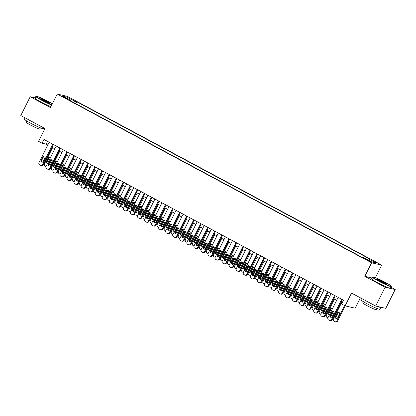<?xml version="1.0" encoding="UTF-8"?>
<svg xmlns="http://www.w3.org/2000/svg" width="416" height="416" viewBox="0 0 416 416"><rect width="100%" height="100%" fill="white"/><g stroke="black" fill="none" stroke-linecap="round" stroke-linejoin="round"><path stroke-width="0.62" d="M63.591 97.256L66.888 98.665L62.052 96.247L63.591 97.256M381.722 265.101L67.392 96.387L57.273 94.073L371.602 262.787L381.722 265.101L375.43 277.67M371.92 277.961L364.816 276.338L385.081 287.212L395.2 289.526L390.9 287.222M395.2 289.526L385.778 308.344L375.658 306.03L351.52 293.072L345.108 305.869L355.228 308.188L360.407 297.846M35.116 97.869L30.222 96.746L20.8 115.565L44.938 128.523L38.532 141.315L42.052 143.208L46.155 144.149L47.819 145.038M385.081 287.212L375.658 306.03M345.108 305.869L341.588 303.976L343.47 300.217L43.94 139.443L42.052 143.208M369.148 260.728L364.406 258.528L367.453 260.338L370.64 261.706L369.148 260.728L368.961 261.097M70.751 100.984L70.824 100.428L68.91 99.991L362.097 257.358L364.01 257.795L371.764 261.955L375.924 262.907L368.17 258.747L370.084 259.184L76.898 101.821L74.979 101.379L73.809 102.622M70.824 100.428L63.071 96.268L67.231 97.219L74.979 101.379M364.816 276.338L371.602 262.787M30.222 96.746L50.487 107.624L57.273 94.073M51.943 147.254L54.865 148.824M58.994 151.034L61.916 152.604M66.04 154.82L68.962 156.39M73.086 158.6L76.008 160.17M80.137 162.386L83.06 163.956M87.183 166.166L90.106 167.736M94.229 169.952L97.152 171.517M101.28 173.732L104.203 175.302M108.326 177.518L111.249 179.083M115.372 181.298L118.295 182.868M122.424 185.084L125.346 186.649M129.47 188.864L132.392 190.434M136.516 192.65L139.438 194.215M143.567 196.43L146.489 198M150.613 200.21L153.535 201.781M157.659 203.996L160.586 205.566M164.71 207.776L167.632 209.347M171.756 211.562L174.678 213.132M178.802 215.342L181.73 216.913M185.853 219.128L188.776 220.698M192.899 222.908L195.822 224.479M199.945 226.694L202.873 228.259M206.996 230.474L209.919 232.045M214.042 234.26L216.965 235.825M221.088 238.04L224.016 239.611M228.14 241.826L231.062 243.391M235.186 245.606L238.108 247.177M242.232 249.392L245.159 250.957M249.283 253.172L252.205 254.743M256.329 256.953L259.251 258.523M263.38 260.738L266.302 262.309M270.426 264.519L273.348 266.089M277.472 268.304L280.394 269.875M284.523 272.085L287.446 273.655M291.569 275.87L294.492 277.441M298.615 279.651L301.538 281.221M305.666 283.436L308.589 285.002M312.712 287.217L315.635 288.787M319.758 291.002L322.681 292.568M326.81 294.783L329.732 296.353M333.856 298.568L336.778 300.134M340.902 302.349L342.082 302.983M47.544 141.378L46.155 144.149M367.37 259.594L368.17 258.747M75.925 103.756L76.898 101.821M67.231 97.219L67.293 98.535M341.687 299.26L331.49 319.628A1.69 1.591 -77.1 0 1 329.326 320.377L328.619 319.998A1.69 1.591 -77.1 0 1 327.964 317.736L338.166 297.367M329.701 320.518L330.387 320.674A1.69 1.591 102.9 0 0 332.171 319.784L342.29 299.582M332.212 316.576A1.352 1.274 102.9 0 1 330.782 317.288A1.352 1.274 102.9 0 1 329.956 315.37L331.765 311.756A1.352 1.274 102.9 0 1 333.195 311.043A1.352 1.274 102.9 0 1 334.022 312.962L332.212 316.576M331.136 317.32A1.352 1.274 102.9 0 1 330.642 315.526L332.446 311.912A1.352 1.274 102.9 0 1 333.523 311.173M344.609 305.604L336.96 320.882A1.69 1.591 -77.1 0 1 334.797 321.63L334.09 321.251A1.69 1.591 -77.1 0 1 333.434 318.989L341.583 302.713M345.223 305.895L337.641 321.038A1.69 1.591 102.9 0 1 335.858 321.927L335.171 321.771M338.993 312.421A1.352 1.274 -77.1 0 0 337.922 313.165L336.112 316.774A1.352 1.274 -77.1 0 0 336.606 318.568M337.683 317.829L339.492 314.215A1.352 1.274 -77.1 0 0 338.666 312.291A1.352 1.274 -77.1 0 0 337.236 313.004L335.426 316.618A1.352 1.274 -77.1 0 0 336.253 318.542A1.352 1.274 -77.1 0 0 337.683 317.829M378.581 280.805A10.306 0.858 26.6 0 0 391.134 286.104A10.306 0.858 26.6 0 0 385.258 282.334A10.306 0.858 26.6 0 0 372.767 276.91A10.306 0.858 26.6 0 0 378.581 280.805M391.134 286.104L391.248 286.442A10.561 0.879 -153.4 0 1 391.248 286.525A10.561 0.879 -153.4 0 1 378.388 281.013A10.561 0.879 -153.4 0 1 372.367 277.066A10.561 0.879 -153.4 0 1 372.429 277.02L372.767 276.91M380.25 281.19A5.153 0.426 -153.4 0 1 377.312 279.302A5.153 0.426 -153.4 0 1 383.588 281.954A5.153 0.426 -153.4 0 1 386.495 283.899A5.153 0.426 -153.4 0 1 380.25 281.19M386.116 283.852A4.898 0.406 26.6 0 0 383.396 282.157A4.898 0.406 26.6 0 0 377.577 279.578M380.754 307.195A10.561 0.879 -153.4 0 1 380.806 307.377L379.865 309.254A10.561 0.879 -153.4 0 1 367.006 303.748A10.561 0.879 -153.4 0 1 360.984 299.801L361.634 298.501M380.806 307.377A10.561 0.879 -153.4 0 1 377.577 306.467M376.948 308.48L376.355 309.665A7.602 0.634 -153.4 0 1 367.094 305.698A7.602 0.634 -153.4 0 1 362.757 302.853L363.35 301.668M391.248 286.525L390.421 288.179A10.561 0.879 -153.4 0 1 377.556 282.672A10.561 0.879 -153.4 0 1 371.535 278.725L372.367 277.066M52.4 103.797A10.306 0.858 26.6 0 0 48.724 101.707A10.306 0.858 26.6 0 0 36.239 96.278A10.306 0.858 26.6 0 0 42.052 100.178A10.306 0.858 26.6 0 0 51.875 104.842M51.75 105.097A10.561 0.879 -153.4 0 1 41.855 100.386A10.561 0.879 -153.4 0 1 35.833 96.439A10.561 0.879 -153.4 0 1 35.901 96.387L36.239 96.278M43.722 100.558A5.153 0.426 -153.4 0 1 40.778 98.675A5.153 0.426 -153.4 0 1 47.055 101.322A5.153 0.426 -153.4 0 1 49.962 103.272A5.153 0.426 -153.4 0 1 43.722 100.558M49.587 103.225A4.898 0.406 26.6 0 0 46.862 101.53A4.898 0.406 26.6 0 0 41.049 98.946M43.716 127.863L43.332 128.627A10.561 0.879 -153.4 0 1 30.472 123.115A10.561 0.879 -153.4 0 1 24.45 119.168L25.1 117.874M40.414 127.847L39.822 129.033A7.602 0.634 -153.4 0 1 30.56 125.065A7.602 0.634 -153.4 0 1 26.229 122.226L26.822 121.04M50.924 106.751A10.561 0.879 -153.4 0 1 41.028 102.04A10.561 0.879 -153.4 0 1 35.006 98.093L35.833 96.439M334.641 295.474L324.438 315.843A1.69 1.591 -77.1 0 1 322.275 316.592L321.573 316.217A1.69 1.591 -77.1 0 1 320.918 313.955L331.115 293.587M322.655 316.737L323.336 316.893A1.69 1.591 102.9 0 0 325.125 316.004L335.244 295.797M325.161 312.796A1.352 1.274 102.9 0 1 323.736 313.508A1.352 1.274 102.9 0 1 322.91 311.584L324.719 307.97A1.352 1.274 102.9 0 1 326.144 307.258A1.352 1.274 102.9 0 1 326.971 309.182L325.161 312.796M324.09 313.534A1.352 1.274 102.9 0 1 323.591 311.74L325.4 308.126A1.352 1.274 102.9 0 1 326.477 307.388M327.595 291.694L317.392 312.062A1.69 1.591 -77.1 0 1 315.229 312.811L314.527 312.432A1.69 1.591 -77.1 0 1 313.867 310.17L324.069 289.801M315.609 312.952L316.29 313.108A1.69 1.591 102.9 0 0 318.079 312.218L328.193 292.016M318.115 309.01A1.352 1.274 102.9 0 1 316.685 309.722A1.352 1.274 102.9 0 1 315.858 307.804L317.668 304.19A1.352 1.274 102.9 0 1 319.098 303.477A1.352 1.274 102.9 0 1 319.925 305.401L318.115 309.01M317.039 309.754A1.352 1.274 102.9 0 1 316.545 307.96L318.354 304.346A1.352 1.274 102.9 0 1 319.431 303.607M320.544 287.908L310.346 308.277A1.69 1.591 -77.1 0 1 308.183 309.031L307.476 308.651A1.69 1.591 -77.1 0 1 306.821 306.389L317.023 286.021M308.558 309.171L309.244 309.327A1.69 1.591 102.9 0 0 311.028 308.438L321.147 288.231M311.069 305.23A1.352 1.274 102.9 0 1 309.639 305.942A1.352 1.274 102.9 0 1 308.812 304.018L310.622 300.404A1.352 1.274 102.9 0 1 312.052 299.692A1.352 1.274 102.9 0 1 312.879 301.616L311.069 305.23M309.993 305.968A1.352 1.274 102.9 0 1 309.499 304.174L311.303 300.56A1.352 1.274 102.9 0 1 312.38 299.822M313.498 284.128L303.295 304.496A1.69 1.591 -77.1 0 1 301.132 305.245L300.43 304.866A1.69 1.591 -77.1 0 1 299.775 302.604L309.972 282.235M301.512 305.386L302.193 305.542A1.69 1.591 102.9 0 0 303.982 304.652L314.101 284.45M304.018 301.444A1.352 1.274 102.9 0 1 302.593 302.156A1.352 1.274 102.9 0 1 301.766 300.238L303.576 296.624A1.352 1.274 102.9 0 1 305.001 295.911A1.352 1.274 102.9 0 1 305.828 297.835L304.018 301.444M302.947 302.188A1.352 1.274 102.9 0 1 302.448 300.394L304.257 296.78A1.352 1.274 102.9 0 1 305.334 296.041M327.886 317.912A1.69 1.591 -77.1 0 1 327.746 317.845L327.044 317.465A1.69 1.591 -77.1 0 1 326.388 315.203L334.537 298.932M332.67 311.594L330.512 315.89M333.611 311.225L330.741 316.961M331.947 308.641A1.352 1.274 -77.1 0 0 330.871 309.379L329.061 312.993A1.352 1.274 -77.1 0 0 329.472 314.73M332.342 308.994A1.352 1.274 -77.1 0 0 330.19 309.223L328.38 312.837A1.352 1.274 -77.1 0 0 329.441 314.787M320.84 314.132A1.69 1.591 -77.1 0 1 320.7 314.064L319.998 313.685A1.69 1.591 -77.1 0 1 319.337 311.423L327.491 295.147M325.619 307.809L323.466 312.109M326.565 307.445L323.695 313.18M324.901 304.855A1.352 1.274 -77.1 0 0 323.825 305.599L322.015 309.208A1.352 1.274 -77.1 0 0 322.421 310.95M325.291 305.214A1.352 1.274 -77.1 0 0 323.138 305.443L321.329 309.052A1.352 1.274 -77.1 0 0 322.395 311.007M313.794 310.346A1.69 1.591 -77.1 0 1 313.654 310.279L312.946 309.904A1.69 1.591 -77.1 0 1 312.291 307.642L320.44 291.366M318.573 304.028L316.42 308.329M319.519 303.659L316.644 309.395M317.85 301.075A1.352 1.274 -77.1 0 0 316.774 301.813L314.969 305.427A1.352 1.274 -77.1 0 0 315.375 307.164M318.245 301.428A1.352 1.274 -77.1 0 0 316.092 301.657L314.283 305.271A1.352 1.274 -77.1 0 0 315.344 307.221M306.743 306.566A1.69 1.591 -77.1 0 1 306.602 306.498L305.9 306.119A1.69 1.591 -77.1 0 1 305.245 303.857L313.394 287.581M311.527 300.243L309.369 304.543M312.468 299.879L309.598 305.614M310.804 297.289A1.352 1.274 -77.1 0 0 309.728 298.033L307.918 301.647A1.352 1.274 -77.1 0 0 308.329 303.384M311.199 297.648A1.352 1.274 -77.1 0 0 309.046 297.877L307.237 301.486A1.352 1.274 -77.1 0 0 308.298 303.441M306.452 280.342L296.249 300.716A1.69 1.591 -77.1 0 1 294.086 301.465L293.379 301.085A1.69 1.591 -77.1 0 1 292.724 298.823L302.926 278.455M294.466 301.605L295.147 301.761A1.69 1.591 102.9 0 0 296.936 300.872L307.05 280.665M296.972 297.664A1.352 1.274 102.9 0 1 295.542 298.376A1.352 1.274 102.9 0 1 294.715 296.452L296.525 292.838A1.352 1.274 102.9 0 1 297.955 292.126A1.352 1.274 102.9 0 1 298.782 294.05L296.972 297.664M295.896 298.402A1.352 1.274 102.9 0 1 295.402 296.608L297.211 292.994A1.352 1.274 102.9 0 1 298.288 292.256M299.697 302.78A1.69 1.591 -77.1 0 1 299.556 302.713L298.849 302.338A1.69 1.591 -77.1 0 1 298.194 300.076L306.348 283.8M304.476 296.462L302.323 300.763M305.422 296.093L302.552 301.829M303.758 293.509A1.352 1.274 -77.1 0 0 302.682 294.247L300.872 297.861A1.352 1.274 -77.1 0 0 301.278 299.598M304.148 293.868A1.352 1.274 -77.1 0 0 301.995 294.091L300.186 297.705A1.352 1.274 -77.1 0 0 301.252 299.655M299.4 276.562L289.203 296.93A1.69 1.591 -77.1 0 1 287.04 297.679L286.333 297.3A1.69 1.591 -77.1 0 1 285.678 295.038L295.88 274.669M287.414 297.82L288.101 297.976A1.69 1.591 102.9 0 0 289.884 297.086L300.004 276.884M289.926 293.883A1.352 1.274 102.9 0 1 288.496 294.59A1.352 1.274 102.9 0 1 287.669 292.672L289.479 289.058A1.352 1.274 102.9 0 1 290.909 288.345A1.352 1.274 102.9 0 1 291.736 290.269L289.926 293.883M288.85 294.622A1.352 1.274 102.9 0 1 288.35 292.828L290.16 289.214A1.352 1.274 102.9 0 1 291.236 288.475M292.651 299A1.69 1.591 -77.1 0 1 292.51 298.932L291.803 298.553A1.69 1.591 -77.1 0 1 291.148 296.291L299.296 280.02M297.43 292.677L295.277 296.977M298.376 292.313L295.5 298.048M296.707 289.728A1.352 1.274 -77.1 0 0 295.63 290.467L293.821 294.081A1.352 1.274 -77.1 0 0 294.232 295.818M297.102 290.082A1.352 1.274 -77.1 0 0 294.949 290.311L293.14 293.92A1.352 1.274 -77.1 0 0 294.2 295.875M292.354 272.776L282.152 293.15A1.69 1.591 -77.1 0 1 279.989 293.899L279.287 293.519A1.69 1.591 -77.1 0 1 278.632 291.257L288.829 270.889M280.368 294.039L281.05 294.195A1.69 1.591 102.9 0 0 282.838 293.306L292.952 273.099M282.875 290.098A1.352 1.274 102.9 0 1 281.45 290.81A1.352 1.274 102.9 0 1 280.623 288.886L282.433 285.272A1.352 1.274 102.9 0 1 283.858 284.56A1.352 1.274 102.9 0 1 284.684 286.484L282.875 290.098M281.798 290.836A1.352 1.274 102.9 0 1 281.304 289.042L283.114 285.433A1.352 1.274 102.9 0 1 284.19 284.69M285.6 295.214A1.69 1.591 -77.1 0 1 285.459 295.147L284.757 294.772A1.69 1.591 -77.1 0 1 284.102 292.51L292.25 276.234M290.384 288.896L288.226 293.197M291.325 288.527L288.454 294.263M289.661 285.943A1.352 1.274 -77.1 0 0 288.584 286.681L286.775 290.295A1.352 1.274 -77.1 0 0 287.18 292.032M290.056 286.302A1.352 1.274 -77.1 0 0 287.903 286.525L286.094 290.139A1.352 1.274 -77.1 0 0 287.154 292.094M285.308 268.996L275.106 289.364A1.69 1.591 -77.1 0 1 272.943 290.113L272.236 289.734A1.69 1.591 -77.1 0 1 271.58 287.472L281.783 267.103M273.317 290.254L274.004 290.41A1.69 1.591 102.9 0 0 275.792 289.52L285.906 269.318M275.829 286.317A1.352 1.274 102.9 0 1 274.399 287.03A1.352 1.274 102.9 0 1 273.572 285.106L275.382 281.492A1.352 1.274 102.9 0 1 276.812 280.779A1.352 1.274 102.9 0 1 277.638 282.703L275.829 286.317M274.752 287.056A1.352 1.274 102.9 0 1 274.258 285.262L276.068 281.648A1.352 1.274 102.9 0 1 277.144 280.909M278.554 291.434A1.69 1.591 -77.1 0 1 278.413 291.366L277.706 290.987A1.69 1.591 -77.1 0 1 277.051 288.725L285.204 272.454M283.332 285.111L281.18 289.411M284.279 284.747L281.408 290.482M282.615 282.162A1.352 1.274 -77.1 0 0 281.538 282.901L279.729 286.515A1.352 1.274 -77.1 0 0 280.134 288.252M283.005 282.516A1.352 1.274 -77.1 0 0 280.852 282.745L279.042 286.359A1.352 1.274 -77.1 0 0 280.108 288.309M278.257 265.216L268.06 285.584A1.69 1.591 -77.1 0 1 265.897 286.333L265.19 285.953A1.69 1.591 -77.1 0 1 264.534 283.691L274.737 263.323M266.271 286.473L266.958 286.629A1.69 1.591 102.9 0 0 268.741 285.74L278.86 265.538M268.783 282.532A1.352 1.274 102.9 0 1 267.353 283.244A1.352 1.274 102.9 0 1 266.526 281.32L268.336 277.706A1.352 1.274 102.9 0 1 269.766 276.999A1.352 1.274 102.9 0 1 270.592 278.918L268.783 282.532M267.706 283.27A1.352 1.274 102.9 0 1 267.207 281.476L269.017 277.867A1.352 1.274 102.9 0 1 270.093 277.124M271.211 261.43L261.009 281.798A1.69 1.591 -77.1 0 1 258.846 282.547L258.144 282.168A1.69 1.591 -77.1 0 1 257.488 279.906L267.686 259.537M259.225 282.688L259.906 282.849A1.69 1.591 102.9 0 0 261.695 281.954L271.809 261.752M261.732 278.751A1.352 1.274 102.9 0 1 260.302 279.464A1.352 1.274 102.9 0 1 259.48 277.54L261.29 273.926A1.352 1.274 102.9 0 1 262.714 273.213A1.352 1.274 102.9 0 1 263.541 275.137L261.732 278.751M260.655 279.49A1.352 1.274 102.9 0 1 260.161 277.696L261.971 274.082A1.352 1.274 102.9 0 1 263.047 273.343M264.165 257.65L253.963 278.018A1.69 1.591 -77.1 0 1 251.8 278.767L251.092 278.387A1.69 1.591 -77.1 0 1 250.437 276.125L260.64 255.757M252.174 278.907L252.86 279.063A1.69 1.591 102.9 0 0 254.649 278.174L264.763 257.972M254.686 274.966A1.352 1.274 102.9 0 1 253.256 275.678A1.352 1.274 102.9 0 1 252.429 273.754L254.238 270.145A1.352 1.274 102.9 0 1 255.668 269.433A1.352 1.274 102.9 0 1 256.495 271.352L254.686 274.966M253.609 275.704A1.352 1.274 102.9 0 1 253.115 273.91L254.925 270.301A1.352 1.274 102.9 0 1 256.001 269.558M257.114 253.864L246.917 274.232A1.69 1.591 -77.1 0 1 244.754 274.981L244.046 274.607A1.69 1.591 -77.1 0 1 243.391 272.345L253.594 251.971M245.128 275.127L245.814 275.283A1.69 1.591 102.9 0 0 247.598 274.388L257.717 254.186M247.64 271.185A1.352 1.274 102.9 0 1 246.21 271.898A1.352 1.274 102.9 0 1 245.383 269.974L247.192 266.36A1.352 1.274 102.9 0 1 248.622 265.647A1.352 1.274 102.9 0 1 249.449 267.571L247.64 271.185M246.563 271.924A1.352 1.274 102.9 0 1 246.064 270.13L247.874 266.516A1.352 1.274 102.9 0 1 248.95 265.777M250.068 250.084L239.866 270.452A1.69 1.591 -77.1 0 1 237.702 271.201L237 270.821A1.69 1.591 -77.1 0 1 236.345 268.559L246.542 248.191M238.082 271.341L238.763 271.497A1.69 1.591 102.9 0 0 240.552 270.608L250.666 250.406M240.588 267.4A1.352 1.274 102.9 0 1 239.158 268.112A1.352 1.274 102.9 0 1 238.337 266.188L240.146 262.579A1.352 1.274 102.9 0 1 241.571 261.867A1.352 1.274 102.9 0 1 242.398 263.786L240.588 267.4M239.512 268.138A1.352 1.274 102.9 0 1 239.018 266.349L240.828 262.735A1.352 1.274 102.9 0 1 241.904 261.992M243.022 246.298L232.82 266.666A1.69 1.591 -77.1 0 1 230.656 267.415L229.949 267.041A1.69 1.591 -77.1 0 1 229.294 264.779L239.496 244.405M231.031 267.561L231.717 267.717A1.69 1.591 102.9 0 0 233.501 266.822L243.62 246.62M233.542 263.619A1.352 1.274 102.9 0 1 232.112 264.332A1.352 1.274 102.9 0 1 231.286 262.408L233.095 258.794A1.352 1.274 102.9 0 1 234.525 258.081A1.352 1.274 102.9 0 1 235.352 260.005L233.542 263.619M232.466 264.358A1.352 1.274 102.9 0 1 231.972 262.564L233.782 258.95A1.352 1.274 102.9 0 1 234.858 258.211M235.971 242.518L225.774 262.886A1.69 1.591 -77.1 0 1 223.61 263.635L222.903 263.255A1.69 1.591 -77.1 0 1 222.248 260.993L232.45 240.625M223.985 263.775L224.671 263.931A1.69 1.591 102.9 0 0 226.455 263.042L236.574 242.84M226.496 259.834A1.352 1.274 102.9 0 1 225.066 260.546A1.352 1.274 102.9 0 1 224.24 258.627L226.049 255.013A1.352 1.274 102.9 0 1 227.479 254.301A1.352 1.274 102.9 0 1 228.306 256.22L226.496 259.834M225.42 260.577A1.352 1.274 102.9 0 1 224.921 258.783L226.73 255.169A1.352 1.274 102.9 0 1 227.807 254.431M228.925 238.732L218.722 259.1A1.69 1.591 -77.1 0 1 216.559 259.849L215.857 259.475A1.69 1.591 -77.1 0 1 215.202 257.213L225.399 236.844M216.939 259.995L217.62 260.151A1.69 1.591 102.9 0 0 219.409 259.262L229.523 239.054M219.445 256.053A1.352 1.274 102.9 0 1 218.015 256.766A1.352 1.274 102.9 0 1 217.194 254.842L218.998 251.228A1.352 1.274 102.9 0 1 220.428 250.515A1.352 1.274 102.9 0 1 221.255 252.439L219.445 256.053M218.369 256.792A1.352 1.274 102.9 0 1 217.875 254.998L219.684 251.384A1.352 1.274 102.9 0 1 220.761 250.645M221.879 234.952L211.676 255.32A1.69 1.591 -77.1 0 1 209.513 256.069L208.806 255.689A1.69 1.591 -77.1 0 1 208.151 253.427L218.353 233.059M209.888 256.209L210.574 256.365A1.69 1.591 102.9 0 0 212.358 255.476L222.477 235.274M212.399 252.268A1.352 1.274 102.9 0 1 210.969 252.98A1.352 1.274 102.9 0 1 210.142 251.061L211.952 247.447A1.352 1.274 102.9 0 1 213.382 246.735A1.352 1.274 102.9 0 1 214.209 248.659L212.399 252.268M211.323 253.011A1.352 1.274 102.9 0 1 210.829 251.217L212.638 247.603A1.352 1.274 102.9 0 1 213.71 246.865M214.828 231.166L204.63 251.54A1.69 1.591 -77.1 0 1 202.467 252.288L201.76 251.909A1.69 1.591 -77.1 0 1 201.105 249.647L211.302 229.278M202.842 252.429L203.528 252.585A1.69 1.591 102.9 0 0 205.312 251.696L215.431 231.488M205.353 248.487A1.352 1.274 102.9 0 1 203.923 249.2A1.352 1.274 102.9 0 1 203.096 247.276L204.906 243.662A1.352 1.274 102.9 0 1 206.336 242.949A1.352 1.274 102.9 0 1 207.163 244.873L205.353 248.487M204.277 249.226A1.352 1.274 102.9 0 1 203.778 247.432L205.587 243.818A1.352 1.274 102.9 0 1 206.664 243.079M207.782 227.386L197.579 247.754A1.69 1.591 -77.1 0 1 195.416 248.503L194.714 248.123A1.69 1.591 -77.1 0 1 194.059 245.861L204.256 225.493M195.796 248.643L196.477 248.799A1.69 1.591 102.9 0 0 198.266 247.91L208.38 227.708M198.302 244.702A1.352 1.274 102.9 0 1 196.872 245.414A1.352 1.274 102.9 0 1 196.05 243.495L197.855 239.881A1.352 1.274 102.9 0 1 199.285 239.169A1.352 1.274 102.9 0 1 200.112 241.093L198.302 244.702M197.226 245.445A1.352 1.274 102.9 0 1 196.732 243.651L198.541 240.037A1.352 1.274 102.9 0 1 199.618 239.299M200.73 223.6L190.533 243.974A1.69 1.591 -77.1 0 1 188.37 244.722L187.663 244.343A1.69 1.591 -77.1 0 1 187.008 242.081L197.21 221.712M188.744 244.863L189.431 245.019A1.69 1.591 102.9 0 0 191.214 244.13L201.334 223.922M191.256 240.921A1.352 1.274 102.9 0 1 189.826 241.634A1.352 1.274 102.9 0 1 188.999 239.71L190.809 236.096A1.352 1.274 102.9 0 1 192.239 235.383A1.352 1.274 102.9 0 1 193.066 237.307L191.256 240.921M190.18 241.66A1.352 1.274 102.9 0 1 189.686 239.866L191.495 236.252A1.352 1.274 102.9 0 1 192.566 235.513M271.508 287.648A1.69 1.591 -77.1 0 1 271.367 287.581L270.66 287.206A1.69 1.591 -77.1 0 1 270.005 284.944L278.153 268.668M276.286 281.33L274.134 285.631M277.233 280.966L274.357 286.697M275.564 278.377A1.352 1.274 -77.1 0 0 274.487 279.115L272.678 282.729A1.352 1.274 -77.1 0 0 273.088 284.466M275.959 278.736A1.352 1.274 -77.1 0 0 273.806 278.959L271.996 282.573A1.352 1.274 -77.1 0 0 273.057 284.528M264.456 283.868A1.69 1.591 -77.1 0 1 264.316 283.8L263.614 283.421A1.69 1.591 -77.1 0 1 262.959 281.159L271.107 264.888M269.235 277.545L267.082 281.845M270.182 277.181L267.311 282.916M268.518 274.596A1.352 1.274 -77.1 0 0 267.441 275.335L265.632 278.949A1.352 1.274 -77.1 0 0 266.037 280.686M268.913 274.95A1.352 1.274 -77.1 0 0 266.76 275.179L264.95 278.793A1.352 1.274 -77.1 0 0 266.011 280.743M257.41 280.082A1.69 1.591 -77.1 0 1 257.27 280.02L256.563 279.64A1.69 1.591 -77.1 0 1 255.908 277.378L264.061 261.102M262.189 273.764L260.036 278.065M263.136 273.4L260.265 279.131M261.472 270.811A1.352 1.274 -77.1 0 0 260.395 271.549L258.586 275.163A1.352 1.274 -77.1 0 0 258.991 276.9M261.862 271.17A1.352 1.274 -77.1 0 0 259.709 271.393L257.899 275.007A1.352 1.274 -77.1 0 0 258.965 276.962M250.364 276.302A1.69 1.591 -77.1 0 1 250.224 276.234L249.517 275.855A1.69 1.591 -77.1 0 1 248.862 273.593L257.01 257.322M255.143 269.979L252.99 274.279M256.09 269.615L253.214 275.35M254.42 267.03A1.352 1.274 -77.1 0 0 253.344 267.769L251.534 271.383A1.352 1.274 -77.1 0 0 251.945 273.12M254.816 267.384A1.352 1.274 -77.1 0 0 252.663 267.613L250.853 271.227A1.352 1.274 -77.1 0 0 251.914 273.177M243.313 272.516A1.69 1.591 -77.1 0 1 243.173 272.454L242.471 272.074A1.69 1.591 -77.1 0 1 241.816 269.812L249.964 253.536M248.092 266.198L245.939 270.499M249.038 265.834L246.168 271.565M247.374 263.245A1.352 1.274 -77.1 0 0 246.298 263.988L244.488 267.597A1.352 1.274 -77.1 0 0 244.894 269.339M247.77 263.604A1.352 1.274 -77.1 0 0 245.617 263.827L243.807 267.441A1.352 1.274 -77.1 0 0 244.868 269.396M236.267 268.736A1.69 1.591 -77.1 0 1 236.127 268.668L235.42 268.289A1.69 1.591 -77.1 0 1 234.764 266.027L242.913 249.756M241.046 262.418L238.893 266.713M241.992 262.049L239.122 267.784M240.328 259.464A1.352 1.274 -77.1 0 0 239.252 260.203L237.442 263.817A1.352 1.274 -77.1 0 0 237.848 265.554M240.718 259.818A1.352 1.274 -77.1 0 0 238.566 260.047L236.756 263.661A1.352 1.274 -77.1 0 0 237.817 265.611M229.221 264.95A1.69 1.591 -77.1 0 1 229.081 264.888L228.374 264.508A1.69 1.591 -77.1 0 1 227.718 262.246L235.867 245.97M234 258.632L231.847 262.933M234.946 258.268L232.071 263.999M233.277 255.679A1.352 1.274 -77.1 0 0 232.201 256.422L230.391 260.031A1.352 1.274 -77.1 0 0 230.802 261.773M233.672 256.038A1.352 1.274 -77.1 0 0 231.52 256.261L229.71 259.875A1.352 1.274 -77.1 0 0 230.771 261.83M222.17 261.17A1.69 1.591 -77.1 0 1 222.03 261.102L221.328 260.723A1.69 1.591 -77.1 0 1 220.672 258.461L228.821 242.19M226.949 254.852L224.796 259.147M227.895 254.483L225.025 260.218M226.231 251.898A1.352 1.274 -77.1 0 0 225.155 252.637L223.345 256.251A1.352 1.274 -77.1 0 0 223.751 257.988M226.626 252.252A1.352 1.274 -77.1 0 0 224.468 252.481L222.664 256.095A1.352 1.274 -77.1 0 0 223.725 258.045M215.124 257.39A1.69 1.591 -77.1 0 1 214.984 257.322L214.276 256.942A1.69 1.591 -77.1 0 1 213.621 254.68L221.77 238.404M219.903 251.066L217.75 255.367M220.849 250.702L217.979 256.438M219.185 248.113A1.352 1.274 -77.1 0 0 218.109 248.856L216.299 252.465A1.352 1.274 -77.1 0 0 216.705 254.207M219.575 248.472A1.352 1.274 -77.1 0 0 217.422 248.7L215.613 252.309A1.352 1.274 -77.1 0 0 216.674 254.264M208.078 253.604A1.69 1.591 -77.1 0 1 207.938 253.536L207.23 253.162A1.69 1.591 -77.1 0 1 206.575 250.9L214.724 234.624M212.857 247.286L210.704 251.586M213.803 246.917L210.928 252.652M212.134 244.332A1.352 1.274 -77.1 0 0 211.058 245.071L209.248 248.685A1.352 1.274 -77.1 0 0 209.659 250.422M212.529 244.686A1.352 1.274 -77.1 0 0 210.376 244.915L208.567 248.529A1.352 1.274 -77.1 0 0 209.628 250.479M201.027 249.824A1.69 1.591 -77.1 0 1 200.886 249.756L200.184 249.376A1.69 1.591 -77.1 0 1 199.529 247.114L207.678 230.844M205.806 243.5L203.653 247.801M206.752 243.136L203.882 248.872M205.088 240.547A1.352 1.274 -77.1 0 0 204.012 241.29L202.202 244.904A1.352 1.274 -77.1 0 0 202.608 246.641M205.483 240.906A1.352 1.274 -77.1 0 0 203.325 241.134L201.521 244.743A1.352 1.274 -77.1 0 0 202.582 246.698M193.981 246.038A1.69 1.591 -77.1 0 1 193.84 245.97L193.133 245.596A1.69 1.591 -77.1 0 1 192.478 243.334L200.626 227.058M198.76 239.72L196.607 244.02M199.706 239.351L196.836 245.086M198.037 236.766A1.352 1.274 -77.1 0 0 196.966 237.505L195.156 241.119A1.352 1.274 -77.1 0 0 195.562 242.856M198.432 237.125A1.352 1.274 -77.1 0 0 196.279 237.349L194.47 240.963A1.352 1.274 -77.1 0 0 195.53 242.913M193.684 219.82L183.487 240.188A1.69 1.591 -77.1 0 1 181.324 240.937L180.617 240.557A1.69 1.591 -77.1 0 1 179.962 238.295L190.159 217.927M181.698 241.077L182.385 241.233A1.69 1.591 102.9 0 0 184.168 240.344L194.288 220.142M184.21 237.141A1.352 1.274 102.9 0 1 182.78 237.848A1.352 1.274 102.9 0 1 181.953 235.929L183.763 232.315A1.352 1.274 102.9 0 1 185.193 231.603A1.352 1.274 102.9 0 1 186.014 233.527L184.21 237.141M183.134 237.879A1.352 1.274 102.9 0 1 182.634 236.085L184.444 232.471A1.352 1.274 102.9 0 1 185.52 231.733M186.638 216.034L176.436 236.408A1.69 1.591 -77.1 0 1 174.273 237.156L173.571 236.777A1.69 1.591 -77.1 0 1 172.916 234.515L183.113 214.146M174.652 237.297L175.334 237.453A1.69 1.591 102.9 0 0 177.122 236.564L187.236 216.356M177.159 233.355A1.352 1.274 102.9 0 1 175.729 234.068A1.352 1.274 102.9 0 1 174.902 232.144L176.712 228.53A1.352 1.274 102.9 0 1 178.142 227.817A1.352 1.274 102.9 0 1 178.968 229.741L177.159 233.355M176.082 234.094A1.352 1.274 102.9 0 1 175.588 232.3L177.398 228.691A1.352 1.274 102.9 0 1 178.474 227.947M179.587 212.254L169.39 232.622A1.69 1.591 -77.1 0 1 167.227 233.371L166.52 232.991A1.69 1.591 -77.1 0 1 165.864 230.729L176.067 210.361M167.601 233.511L168.288 233.667A1.69 1.591 102.9 0 0 170.071 232.778L180.19 212.576M170.113 229.575A1.352 1.274 102.9 0 1 168.683 230.287A1.352 1.274 102.9 0 1 167.856 228.363L169.666 224.749A1.352 1.274 102.9 0 1 171.096 224.037A1.352 1.274 102.9 0 1 171.922 225.961L170.113 229.575M169.036 230.313A1.352 1.274 102.9 0 1 168.542 228.519L170.352 224.905A1.352 1.274 102.9 0 1 171.423 224.167M172.541 208.473L162.344 228.842A1.69 1.591 -77.1 0 1 160.176 229.59L159.474 229.211A1.69 1.591 -77.1 0 1 158.818 226.949L169.016 206.58M160.555 229.731L161.236 229.887A1.69 1.591 102.9 0 0 163.025 228.998L173.144 208.796M163.062 225.789A1.352 1.274 102.9 0 1 161.637 226.502A1.352 1.274 102.9 0 1 160.81 224.578L162.62 220.969A1.352 1.274 102.9 0 1 164.05 220.256A1.352 1.274 102.9 0 1 164.871 222.175L163.062 225.789M161.99 226.528A1.352 1.274 102.9 0 1 161.491 224.734L163.301 221.125A1.352 1.274 102.9 0 1 164.377 220.381M186.935 242.258A1.69 1.591 -77.1 0 1 186.794 242.19L186.087 241.81A1.69 1.591 -77.1 0 1 185.432 239.548L193.58 223.278M191.714 235.934L189.561 240.235M192.655 235.57L189.784 241.306M190.991 232.986A1.352 1.274 -77.1 0 0 189.914 233.724L188.105 237.338A1.352 1.274 -77.1 0 0 188.516 239.075M191.386 233.34A1.352 1.274 -77.1 0 0 189.233 233.568L187.424 237.182A1.352 1.274 -77.1 0 0 188.484 239.132M179.884 238.472A1.69 1.591 -77.1 0 1 179.743 238.404L179.041 238.03A1.69 1.591 -77.1 0 1 178.386 235.768L186.534 219.492M184.662 232.154L182.51 236.454M185.609 231.785L182.738 237.52M183.945 229.2A1.352 1.274 -77.1 0 0 182.868 229.939L181.059 233.553A1.352 1.274 -77.1 0 0 181.464 235.29M184.34 229.559A1.352 1.274 -77.1 0 0 182.182 229.783L180.372 233.397A1.352 1.274 -77.1 0 0 181.438 235.352M172.838 234.692A1.69 1.591 -77.1 0 1 172.697 234.624L171.99 234.244A1.69 1.591 -77.1 0 1 171.335 231.982L179.483 215.712M177.616 228.368L175.464 232.669M178.563 228.004L175.692 233.74M176.894 225.42A1.352 1.274 -77.1 0 0 175.822 226.158L174.013 229.772A1.352 1.274 -77.1 0 0 174.418 231.509M177.289 225.774A1.352 1.274 -77.1 0 0 175.136 226.002L173.326 229.616A1.352 1.274 -77.1 0 0 174.387 231.566M165.786 230.906A1.69 1.591 -77.1 0 1 165.646 230.844L164.944 230.464A1.69 1.591 -77.1 0 1 164.289 228.202L172.437 211.926M170.57 224.588L168.418 228.888M171.512 224.224L168.641 229.954M169.848 221.634A1.352 1.274 -77.1 0 0 168.771 222.373L166.962 225.987A1.352 1.274 -77.1 0 0 167.372 227.724M170.243 221.993A1.352 1.274 -77.1 0 0 168.09 222.217L166.28 225.831A1.352 1.274 -77.1 0 0 167.341 227.786M165.495 204.688L155.293 225.056A1.69 1.591 -77.1 0 1 153.13 225.805L152.428 225.43A1.69 1.591 -77.1 0 1 151.772 223.168L161.97 202.795M153.509 225.945L154.19 226.106A1.69 1.591 102.9 0 0 155.979 225.212L166.093 205.01M156.016 222.009A1.352 1.274 102.9 0 1 154.586 222.721A1.352 1.274 102.9 0 1 153.759 220.797L155.568 217.183A1.352 1.274 102.9 0 1 156.998 216.471A1.352 1.274 102.9 0 1 157.825 218.395L156.016 222.009M154.939 222.747A1.352 1.274 102.9 0 1 154.445 220.953L156.255 217.339A1.352 1.274 102.9 0 1 157.331 216.601M158.74 227.126A1.69 1.591 -77.1 0 1 158.6 227.058L157.898 226.678A1.69 1.591 -77.1 0 1 157.243 224.416L165.391 208.146M163.519 220.802L161.366 225.103M164.466 220.438L161.595 226.174M162.802 217.854A1.352 1.274 -77.1 0 0 161.725 218.592L159.916 222.206A1.352 1.274 -77.1 0 0 160.321 223.943M163.197 218.208A1.352 1.274 -77.1 0 0 161.039 218.436L159.229 222.05A1.352 1.274 -77.1 0 0 160.295 224M158.444 200.907L148.247 221.276A1.69 1.591 -77.1 0 1 146.084 222.024L145.376 221.645A1.69 1.591 -77.1 0 1 144.721 219.383L154.924 199.014M146.458 222.165L147.144 222.321A1.69 1.591 102.9 0 0 148.928 221.432L159.047 201.23M148.97 218.223A1.352 1.274 102.9 0 1 147.54 218.936A1.352 1.274 102.9 0 1 146.713 217.012L148.522 213.403A1.352 1.274 102.9 0 1 149.952 212.69A1.352 1.274 102.9 0 1 150.779 214.609L148.97 218.223M147.893 218.962A1.352 1.274 102.9 0 1 147.399 217.173L149.209 213.559A1.352 1.274 102.9 0 1 150.28 212.815M151.694 223.34A1.69 1.591 -77.1 0 1 151.554 223.278L150.847 222.898A1.69 1.591 -77.1 0 1 150.192 220.636L158.34 204.36M156.473 217.022L154.32 221.322M157.42 216.658L154.549 222.388M155.75 214.068A1.352 1.274 -77.1 0 0 154.679 214.807L152.87 218.421A1.352 1.274 -77.1 0 0 153.275 220.163M156.146 214.427A1.352 1.274 -77.1 0 0 153.993 214.651L152.183 218.265A1.352 1.274 -77.1 0 0 153.244 220.22M151.398 197.122L141.196 217.49A1.69 1.591 -77.1 0 1 139.032 218.239L138.33 217.864A1.69 1.591 -77.1 0 1 137.675 215.602L147.872 195.229M139.412 218.384L140.093 218.54A1.69 1.591 102.9 0 0 141.882 217.646L152.001 197.444M141.918 214.443A1.352 1.274 102.9 0 1 140.494 215.155A1.352 1.274 102.9 0 1 139.667 213.231L141.476 209.617A1.352 1.274 102.9 0 1 142.906 208.905A1.352 1.274 102.9 0 1 143.728 210.829L141.918 214.443M140.847 215.181A1.352 1.274 102.9 0 1 140.348 213.387L142.158 209.773A1.352 1.274 102.9 0 1 143.234 209.035M144.643 219.56A1.69 1.591 -77.1 0 1 144.503 219.492L143.801 219.112A1.69 1.591 -77.1 0 1 143.146 216.85L151.294 200.58M149.427 213.236L147.274 217.537M150.368 212.872L147.498 218.608M148.704 210.288A1.352 1.274 -77.1 0 0 147.628 211.026L145.818 214.64A1.352 1.274 -77.1 0 0 146.229 216.377M149.1 210.642A1.352 1.274 -77.1 0 0 146.947 210.87L145.137 214.484A1.352 1.274 -77.1 0 0 146.198 216.434M144.352 193.341L134.15 213.71A1.69 1.591 -77.1 0 1 131.986 214.458L131.284 214.079A1.69 1.591 -77.1 0 1 130.624 211.817L140.826 191.448M132.366 214.599L133.047 214.755A1.69 1.591 102.9 0 0 134.836 213.866L144.95 193.664M134.872 210.657A1.352 1.274 102.9 0 1 133.442 211.37A1.352 1.274 102.9 0 1 132.616 209.446L134.425 205.837A1.352 1.274 102.9 0 1 135.855 205.124A1.352 1.274 102.9 0 1 136.682 207.043L134.872 210.657M133.796 211.401A1.352 1.274 102.9 0 1 133.302 209.607L135.112 205.993A1.352 1.274 102.9 0 1 136.188 205.249M137.597 215.774A1.69 1.591 -77.1 0 1 137.457 215.712L136.755 215.332A1.69 1.591 -77.1 0 1 136.094 213.07L144.248 196.794M142.376 209.456L140.223 213.756M143.322 209.092L140.452 214.822M141.658 206.502A1.352 1.274 -77.1 0 0 140.582 207.246L138.772 210.855A1.352 1.274 -77.1 0 0 139.178 212.597M142.048 206.861A1.352 1.274 -77.1 0 0 139.896 207.085L138.086 210.699A1.352 1.274 -77.1 0 0 139.152 212.654M137.301 189.556L127.104 209.924A1.69 1.591 -77.1 0 1 124.94 210.673L124.233 210.298A1.69 1.591 -77.1 0 1 123.578 208.036L133.78 187.663M125.315 210.818L126.001 210.974A1.69 1.591 102.9 0 0 127.785 210.08L137.904 189.878M127.826 206.877A1.352 1.274 102.9 0 1 126.396 207.589A1.352 1.274 102.9 0 1 125.57 205.665L127.379 202.051A1.352 1.274 102.9 0 1 128.809 201.339A1.352 1.274 102.9 0 1 129.636 203.263L127.826 206.877M126.75 207.615A1.352 1.274 102.9 0 1 126.256 205.821L128.066 202.207A1.352 1.274 102.9 0 1 129.137 201.469M130.551 211.994A1.69 1.591 -77.1 0 1 130.411 211.926L129.704 211.546A1.69 1.591 -77.1 0 1 129.048 209.284L137.197 193.014M135.33 205.676L133.177 209.971M136.276 205.306L133.401 211.042M134.607 202.722A1.352 1.274 -77.1 0 0 133.536 203.46L131.726 207.074A1.352 1.274 -77.1 0 0 132.132 208.811M135.002 203.076A1.352 1.274 -77.1 0 0 132.85 203.304L131.04 206.918A1.352 1.274 -77.1 0 0 132.101 208.868M130.255 185.775L120.052 206.144A1.69 1.591 -77.1 0 1 117.889 206.892L117.187 206.513A1.69 1.591 -77.1 0 1 116.532 204.251L126.729 183.882M118.269 207.033L118.95 207.189A1.69 1.591 102.9 0 0 120.739 206.3L130.858 186.098M120.775 203.091A1.352 1.274 102.9 0 1 119.35 203.804A1.352 1.274 102.9 0 1 118.524 201.885L120.333 198.271A1.352 1.274 102.9 0 1 121.763 197.558A1.352 1.274 102.9 0 1 122.585 199.482L120.775 203.091M119.704 203.835A1.352 1.274 102.9 0 1 119.205 202.041L121.014 198.427A1.352 1.274 102.9 0 1 122.091 197.688M123.5 208.208A1.69 1.591 -77.1 0 1 123.36 208.146L122.658 207.766A1.69 1.591 -77.1 0 1 122.002 205.504L130.151 189.228M128.284 201.89L126.126 206.19M129.225 201.526L126.355 207.262M127.561 198.936A1.352 1.274 -77.1 0 0 126.485 199.68L124.675 203.289A1.352 1.274 -77.1 0 0 125.086 205.031M127.956 199.295A1.352 1.274 -77.1 0 0 125.804 199.519L123.994 203.133A1.352 1.274 -77.1 0 0 125.055 205.088M123.209 181.99L113.006 202.358A1.69 1.591 -77.1 0 1 110.843 203.107L110.141 202.732A1.69 1.591 -77.1 0 1 109.481 200.47L119.683 180.102M111.223 203.252L111.904 203.408A1.69 1.591 102.9 0 0 113.693 202.519L123.807 182.312M113.729 199.311A1.352 1.274 102.9 0 1 112.299 200.023A1.352 1.274 102.9 0 1 111.472 198.099L113.282 194.485A1.352 1.274 102.9 0 1 114.712 193.773A1.352 1.274 102.9 0 1 115.539 195.697L113.729 199.311M112.653 200.049A1.352 1.274 102.9 0 1 112.159 198.255L113.968 194.641A1.352 1.274 102.9 0 1 115.045 193.903M116.454 204.428A1.69 1.591 -77.1 0 1 116.314 204.36L115.612 203.98A1.69 1.591 -77.1 0 1 114.951 201.718L123.105 185.448M121.233 198.11L119.08 202.41M122.179 197.74L119.309 203.476M120.515 195.156A1.352 1.274 -77.1 0 0 119.439 195.894L117.629 199.508A1.352 1.274 -77.1 0 0 118.035 201.245M120.905 195.51A1.352 1.274 -77.1 0 0 118.752 195.738L116.943 199.352A1.352 1.274 -77.1 0 0 118.009 201.302M116.158 178.209L105.96 198.578A1.69 1.591 -77.1 0 1 103.797 199.326L103.09 198.947A1.69 1.591 -77.1 0 1 102.435 196.685L112.637 176.316M104.172 199.467L104.858 199.623A1.69 1.591 102.9 0 0 106.642 198.734L116.761 178.532M106.683 195.525A1.352 1.274 102.9 0 1 105.253 196.238A1.352 1.274 102.9 0 1 104.426 194.319L106.236 190.705A1.352 1.274 102.9 0 1 107.666 189.992A1.352 1.274 102.9 0 1 108.493 191.916L106.683 195.525M105.607 196.269A1.352 1.274 102.9 0 1 105.113 194.475L106.917 190.861A1.352 1.274 102.9 0 1 107.994 190.122M109.408 200.647A1.69 1.591 -77.1 0 1 109.268 200.58L108.56 200.2A1.69 1.591 -77.1 0 1 107.905 197.938L116.054 181.662M114.187 194.324L112.034 198.624M115.133 193.96L112.258 199.696M113.464 191.37A1.352 1.274 -77.1 0 0 112.388 192.114L110.583 195.723A1.352 1.274 -77.1 0 0 110.989 197.465M113.859 191.729A1.352 1.274 -77.1 0 0 111.706 191.958L109.897 195.567A1.352 1.274 -77.1 0 0 110.958 197.522M109.112 174.424L98.909 194.797A1.69 1.591 -77.1 0 1 96.746 195.546L96.044 195.166A1.69 1.591 -77.1 0 1 95.389 192.904L105.586 172.536M97.126 195.686L97.807 195.842A1.69 1.591 102.9 0 0 99.596 194.953L109.715 174.746M99.632 191.745A1.352 1.274 102.9 0 1 98.207 192.457A1.352 1.274 102.9 0 1 97.38 190.533L99.19 186.919A1.352 1.274 102.9 0 1 100.615 186.207A1.352 1.274 102.9 0 1 101.442 188.131L99.632 191.745M98.561 192.483A1.352 1.274 102.9 0 1 98.062 190.689L99.871 187.075A1.352 1.274 102.9 0 1 100.948 186.337M102.357 196.862A1.69 1.591 -77.1 0 1 102.216 196.794L101.514 196.42A1.69 1.591 -77.1 0 1 100.859 194.158L109.008 177.882M107.141 190.544L104.983 194.844M108.082 190.174L105.212 195.91M106.418 187.59A1.352 1.274 -77.1 0 0 105.342 188.328L103.532 191.942A1.352 1.274 -77.1 0 0 103.943 193.679M106.813 187.944A1.352 1.274 -77.1 0 0 104.66 188.172L102.851 191.786A1.352 1.274 -77.1 0 0 103.912 193.736M102.066 170.643L91.863 191.012A1.69 1.591 -77.1 0 1 89.7 191.76L88.993 191.381A1.69 1.591 -77.1 0 1 88.338 189.119L98.54 168.75M90.08 191.901L90.761 192.057A1.69 1.591 102.9 0 0 92.55 191.168L102.664 170.966M92.586 187.959A1.352 1.274 102.9 0 1 91.156 188.672A1.352 1.274 102.9 0 1 90.329 186.753L92.139 183.139A1.352 1.274 102.9 0 1 93.569 182.426A1.352 1.274 102.9 0 1 94.396 184.35L92.586 187.959M91.51 188.703A1.352 1.274 102.9 0 1 91.016 186.909L92.825 183.295A1.352 1.274 102.9 0 1 93.902 182.556M95.311 193.081A1.69 1.591 -77.1 0 1 95.17 193.014L94.468 192.634A1.69 1.591 -77.1 0 1 93.808 190.372L101.962 174.101M100.09 186.758L97.937 191.058M101.036 186.394L98.166 192.13M99.372 183.804A1.352 1.274 -77.1 0 0 98.296 184.548L96.486 188.162A1.352 1.274 -77.1 0 0 96.892 189.899M99.762 184.163A1.352 1.274 -77.1 0 0 97.609 184.392L95.8 188.001A1.352 1.274 -77.1 0 0 96.866 189.956M95.014 166.858L84.817 187.231A1.69 1.591 -77.1 0 1 82.654 187.98L81.947 187.6A1.69 1.591 -77.1 0 1 81.292 185.338L91.494 164.97M83.028 188.12L83.715 188.276A1.69 1.591 102.9 0 0 85.498 187.387L95.618 167.18M85.54 184.179A1.352 1.274 102.9 0 1 84.11 184.891A1.352 1.274 102.9 0 1 83.283 182.967L85.093 179.353A1.352 1.274 102.9 0 1 86.523 178.641A1.352 1.274 102.9 0 1 87.35 180.565L85.54 184.179M84.464 184.917A1.352 1.274 102.9 0 1 83.964 183.123L85.774 179.509A1.352 1.274 102.9 0 1 86.85 178.771M88.265 189.296A1.69 1.591 -77.1 0 1 88.124 189.228L87.417 188.854A1.69 1.591 -77.1 0 1 86.762 186.592L94.91 170.316M93.044 182.978L90.891 187.278M93.99 182.608L91.114 188.344M92.321 180.024A1.352 1.274 -77.1 0 0 91.244 180.762L89.44 184.376A1.352 1.274 -77.1 0 0 89.846 186.113M92.716 180.383A1.352 1.274 -77.1 0 0 90.563 180.606L88.754 184.22A1.352 1.274 -77.1 0 0 89.814 186.176M87.968 163.077L77.766 183.446A1.69 1.591 -77.1 0 1 75.603 184.194L74.901 183.815A1.69 1.591 -77.1 0 1 74.246 181.553L84.443 161.184M75.982 184.335L76.664 184.491A1.69 1.591 102.9 0 0 78.452 183.602L88.566 163.4M78.489 180.398A1.352 1.274 102.9 0 1 77.064 181.111A1.352 1.274 102.9 0 1 76.237 179.187L78.047 175.573A1.352 1.274 102.9 0 1 79.472 174.86A1.352 1.274 102.9 0 1 80.298 176.784L78.489 180.398M77.418 181.137A1.352 1.274 102.9 0 1 76.918 179.343L78.728 175.729A1.352 1.274 102.9 0 1 79.804 174.99M81.214 185.515A1.69 1.591 -77.1 0 1 81.073 185.448L80.371 185.068A1.69 1.591 -77.1 0 1 79.716 182.806L87.864 166.535M85.998 179.192L83.84 183.492M86.939 178.828L84.068 184.564M85.275 176.244A1.352 1.274 -77.1 0 0 84.198 176.982L82.389 180.596A1.352 1.274 -77.1 0 0 82.8 182.333M85.67 176.597A1.352 1.274 -77.1 0 0 83.517 176.826L81.708 180.44A1.352 1.274 -77.1 0 0 82.768 182.39M80.922 159.292L70.72 179.665A1.69 1.591 -77.1 0 1 68.557 180.414L67.85 180.034A1.69 1.591 -77.1 0 1 67.194 177.772L77.397 157.404M68.931 180.554L69.618 180.71A1.69 1.591 102.9 0 0 71.406 179.821L81.52 159.619M71.443 176.613A1.352 1.274 102.9 0 1 70.013 177.325A1.352 1.274 102.9 0 1 69.186 175.401L70.996 171.787A1.352 1.274 102.9 0 1 72.426 171.075A1.352 1.274 102.9 0 1 73.252 172.999L71.443 176.613M70.366 177.351A1.352 1.274 102.9 0 1 69.872 175.557L71.682 171.948A1.352 1.274 102.9 0 1 72.758 171.205M74.168 181.73A1.69 1.591 -77.1 0 1 74.027 181.662L73.32 181.288A1.69 1.591 -77.1 0 1 72.665 179.026L80.818 162.75M78.946 175.412L76.794 179.712M79.893 175.042L77.022 180.778M78.229 172.458A1.352 1.274 -77.1 0 0 77.152 173.196L75.343 176.81A1.352 1.274 -77.1 0 0 75.748 178.547M78.619 172.817A1.352 1.274 -77.1 0 0 76.466 173.04L74.656 176.654A1.352 1.274 -77.1 0 0 75.722 178.61M73.871 155.511L63.674 175.88A1.69 1.591 -77.1 0 1 61.511 176.628L60.804 176.249A1.69 1.591 -77.1 0 1 60.148 173.987L70.351 153.618M61.885 176.769L62.572 176.93A1.69 1.591 102.9 0 0 64.355 176.036L74.474 155.834M64.397 172.832A1.352 1.274 102.9 0 1 62.967 173.545A1.352 1.274 102.9 0 1 62.14 171.621L63.95 168.007A1.352 1.274 102.9 0 1 65.38 167.294A1.352 1.274 102.9 0 1 66.206 169.218L64.397 172.832M63.32 173.571A1.352 1.274 102.9 0 1 62.821 171.777L64.631 168.163A1.352 1.274 102.9 0 1 65.707 167.424M67.122 177.949A1.69 1.591 -77.1 0 1 66.981 177.882L66.274 177.502A1.69 1.591 -77.1 0 1 65.619 175.24L73.767 158.969M71.9 171.626L69.748 175.926M72.847 171.262L69.971 176.998M71.178 168.678A1.352 1.274 -77.1 0 0 70.101 169.416L68.292 173.03A1.352 1.274 -77.1 0 0 68.702 174.767M71.573 169.031A1.352 1.274 -77.1 0 0 69.42 169.26L67.61 172.874A1.352 1.274 -77.1 0 0 68.671 174.824M66.825 151.731L56.623 172.099A1.69 1.591 -77.1 0 1 54.46 172.848L53.758 172.468A1.69 1.591 -77.1 0 1 53.102 170.206L63.3 149.838M54.839 172.988L55.52 173.144A1.69 1.591 102.9 0 0 57.309 172.255L67.423 152.053M57.346 169.047A1.352 1.274 102.9 0 1 55.916 169.759A1.352 1.274 102.9 0 1 55.094 167.835L56.904 164.226A1.352 1.274 102.9 0 1 58.328 163.514A1.352 1.274 102.9 0 1 59.155 165.433L57.346 169.047M56.269 169.785A1.352 1.274 102.9 0 1 55.775 167.991L57.585 164.382A1.352 1.274 102.9 0 1 58.661 163.639M60.07 174.164A1.69 1.591 -77.1 0 1 59.93 174.101L59.228 173.722A1.69 1.591 -77.1 0 1 58.573 171.46L66.721 155.184M64.849 167.846L62.696 172.146M65.796 167.482L62.925 173.212M64.132 164.892A1.352 1.274 -77.1 0 0 63.055 165.63L61.246 169.244A1.352 1.274 -77.1 0 0 61.651 170.981M64.527 165.251A1.352 1.274 -77.1 0 0 62.374 165.474L60.564 169.088A1.352 1.274 -77.1 0 0 61.625 171.044M59.779 147.945L49.577 168.314A1.69 1.591 -77.1 0 1 47.414 169.062L46.706 168.688A1.69 1.591 -77.1 0 1 46.051 166.426L56.254 146.052M47.788 169.203L48.474 169.364A1.69 1.591 102.9 0 0 50.263 168.47L60.377 148.268M50.3 165.266A1.352 1.274 102.9 0 1 48.87 165.979A1.352 1.274 102.9 0 1 48.043 164.055L49.852 160.441A1.352 1.274 102.9 0 1 51.282 159.728A1.352 1.274 102.9 0 1 52.109 161.652L50.3 165.266M49.223 166.005A1.352 1.274 102.9 0 1 48.729 164.211L50.539 160.597A1.352 1.274 102.9 0 1 51.615 159.858M53.024 170.383A1.69 1.591 -77.1 0 1 52.884 170.316L52.177 169.936A1.69 1.591 -77.1 0 1 51.522 167.674L59.675 151.403M57.803 164.06L55.65 168.36M58.75 163.696L55.879 169.432M57.086 161.112A1.352 1.274 -77.1 0 0 56.009 161.85L54.2 165.464A1.352 1.274 -77.1 0 0 54.605 167.201M57.476 161.465A1.352 1.274 -77.1 0 0 55.323 161.694L53.513 165.308A1.352 1.274 -77.1 0 0 54.579 167.258M52.728 144.165L42.531 164.533A1.69 1.591 -77.1 0 1 40.368 165.282L39.66 164.902A1.69 1.591 -77.1 0 1 39.005 162.64L49.208 142.272M40.742 165.422L41.428 165.578A1.69 1.591 102.9 0 0 43.212 164.689L53.331 144.487M43.254 161.481A1.352 1.274 102.9 0 1 41.824 162.193A1.352 1.274 102.9 0 1 40.997 160.269L42.806 156.66A1.352 1.274 102.9 0 1 44.236 155.948A1.352 1.274 102.9 0 1 45.063 157.867L43.254 161.481M42.177 162.219A1.352 1.274 102.9 0 1 41.678 160.43L43.488 156.816A1.352 1.274 102.9 0 1 44.564 156.073M45.978 166.598A1.69 1.591 -77.1 0 1 45.838 166.535L45.131 166.156A1.69 1.591 -77.1 0 1 44.476 163.894L52.624 147.618M50.757 160.28L48.604 164.58M51.704 159.916L48.828 165.646M50.034 157.326A1.352 1.274 -77.1 0 0 48.958 158.064L47.148 161.678A1.352 1.274 -77.1 0 0 47.559 163.42M50.43 157.685A1.352 1.274 -77.1 0 0 48.277 157.908L46.467 161.522A1.352 1.274 -77.1 0 0 47.528 163.478M367.39 260.307L367.593 259.896M332.171 319.784L331.49 319.628M329.956 315.37L330.642 315.526M331.765 311.756L332.446 311.912M336.96 320.882L337.641 321.038M336.112 316.774L335.426 316.618M337.922 313.165L337.236 313.004M325.125 316.004L324.438 315.843M322.91 311.584L323.591 311.74M324.719 307.97L325.4 308.126M318.079 312.218L317.392 312.062M315.858 307.804L316.545 307.96M317.668 304.19L318.354 304.346M311.028 308.438L310.346 308.277M308.812 304.018L309.499 304.174M310.622 300.404L311.303 300.56M303.982 304.652L303.295 304.496M301.766 300.238L302.448 300.394M303.576 296.624L304.257 296.78M329.061 312.993L328.38 312.837M330.871 309.379L330.19 309.223M322.015 309.208L321.329 309.052M323.825 305.599L323.138 305.443M314.969 305.427L314.283 305.271M316.774 301.813L316.092 301.657M307.918 301.647L307.237 301.486M309.728 298.033L309.046 297.877M296.936 300.872L296.249 300.716M294.715 296.452L295.402 296.608M296.525 292.838L297.211 292.994M300.872 297.861L300.186 297.705M302.682 294.247L301.995 294.091M289.884 297.086L289.203 296.93M287.669 292.672L288.35 292.828M289.479 289.058L290.16 289.214M293.821 294.081L293.14 293.92M295.63 290.467L294.949 290.311M282.838 293.306L282.152 293.15M280.623 288.886L281.304 289.042M282.433 285.272L283.114 285.433M286.775 290.295L286.094 290.139M288.584 286.681L287.903 286.525M275.792 289.52L275.106 289.364M273.572 285.106L274.258 285.262M275.382 281.492L276.068 281.648M279.729 286.515L279.042 286.359M281.538 282.901L280.852 282.745M268.741 285.74L268.06 285.584M266.526 281.32L267.207 281.476M268.336 277.706L269.017 277.867M261.695 281.954L261.009 281.798M259.48 277.54L260.161 277.696M261.29 273.926L261.971 274.082M254.649 278.174L253.963 278.018M252.429 273.754L253.115 273.91M254.238 270.145L254.925 270.301M247.598 274.388L246.917 274.232M245.383 269.974L246.064 270.13M247.192 266.36L247.874 266.516M240.552 270.608L239.866 270.452M238.337 266.188L239.018 266.349M240.146 262.579L240.828 262.735M233.501 266.822L232.82 266.666M231.286 262.408L231.972 262.564M233.095 258.794L233.782 258.95M226.455 263.042L225.774 262.886M224.24 258.627L224.921 258.783M226.049 255.013L226.73 255.169M219.409 259.262L218.722 259.1M217.194 254.842L217.875 254.998M218.998 251.228L219.684 251.384M212.358 255.476L211.676 255.32M210.142 251.061L210.829 251.217M211.952 247.447L212.638 247.603M205.312 251.696L204.63 251.54M203.096 247.276L203.778 247.432M204.906 243.662L205.587 243.818M198.266 247.91L197.579 247.754M196.05 243.495L196.732 243.651M197.855 239.881L198.541 240.037M191.214 244.13L190.533 243.974M188.999 239.71L189.686 239.866M190.809 236.096L191.495 236.252M272.678 282.729L271.996 282.573M274.487 279.115L273.806 278.959M265.632 278.949L264.95 278.793M267.441 275.335L266.76 275.179M258.586 275.163L257.899 275.007M260.395 271.549L259.709 271.393M251.534 271.383L250.853 271.227M253.344 267.769L252.663 267.613M244.488 267.597L243.807 267.441M246.298 263.988L245.617 263.827M237.442 263.817L236.756 263.661M239.252 260.203L238.566 260.047M230.391 260.031L229.71 259.875M232.201 256.422L231.52 256.261M223.345 256.251L222.664 256.095M225.155 252.637L224.468 252.481M216.299 252.465L215.613 252.309M218.109 248.856L217.422 248.7M209.248 248.685L208.567 248.529M211.058 245.071L210.376 244.915M202.202 244.904L201.521 244.743M204.012 241.29L203.325 241.134M195.156 241.119L194.47 240.963M196.966 237.505L196.279 237.349M184.168 240.344L183.487 240.188M181.953 235.929L182.634 236.085M183.763 232.315L184.444 232.471M177.122 236.564L176.436 236.408M174.902 232.144L175.588 232.3M176.712 228.53L177.398 228.691M170.071 232.778L169.39 232.622M167.856 228.363L168.542 228.519M169.666 224.749L170.352 224.905M163.025 228.998L162.344 228.842M160.81 224.578L161.491 224.734M162.62 220.969L163.301 221.125M188.105 237.338L187.424 237.182M189.914 233.724L189.233 233.568M181.059 233.553L180.372 233.397M182.868 229.939L182.182 229.783M174.013 229.772L173.326 229.616M175.822 226.158L175.136 226.002M166.962 225.987L166.28 225.831M168.771 222.373L168.09 222.217M155.979 225.212L155.293 225.056M153.759 220.797L154.445 220.953M155.568 217.183L156.255 217.339M159.916 222.206L159.229 222.05M161.725 218.592L161.039 218.436M148.928 221.432L148.247 221.276M146.713 217.012L147.399 217.173M148.522 213.403L149.209 213.559M152.87 218.421L152.183 218.265M154.679 214.807L153.993 214.651M141.882 217.646L141.196 217.49M139.667 213.231L140.348 213.387M141.476 209.617L142.158 209.773M145.818 214.64L145.137 214.484M147.628 211.026L146.947 210.87M134.836 213.866L134.15 213.71M132.616 209.446L133.302 209.607M134.425 205.837L135.112 205.993M138.772 210.855L138.086 210.699M140.582 207.246L139.896 207.085M127.785 210.08L127.104 209.924M125.57 205.665L126.256 205.821M127.379 202.051L128.066 202.207M131.726 207.074L131.04 206.918M133.536 203.46L132.85 203.304M120.739 206.3L120.052 206.144M118.524 201.885L119.205 202.041M120.333 198.271L121.014 198.427M124.675 203.289L123.994 203.133M126.485 199.68L125.804 199.519M113.693 202.519L113.006 202.358M111.472 198.099L112.159 198.255M113.282 194.485L113.968 194.641M117.629 199.508L116.943 199.352M119.439 195.894L118.752 195.738M106.642 198.734L105.96 198.578M104.426 194.319L105.113 194.475M106.236 190.705L106.917 190.861M110.583 195.723L109.897 195.567M112.388 192.114L111.706 191.958M99.596 194.953L98.909 194.797M97.38 190.533L98.062 190.689M99.19 186.919L99.871 187.075M103.532 191.942L102.851 191.786M105.342 188.328L104.66 188.172M92.55 191.168L91.863 191.012M90.329 186.753L91.016 186.909M92.139 183.139L92.825 183.295M96.486 188.162L95.8 188.001M98.296 184.548L97.609 184.392M85.498 187.387L84.817 187.231M83.283 182.967L83.964 183.123M85.093 179.353L85.774 179.509M89.44 184.376L88.754 184.22M91.244 180.762L90.563 180.606M78.452 183.602L77.766 183.446M76.237 179.187L76.918 179.343M78.047 175.573L78.728 175.729M82.389 180.596L81.708 180.44M84.198 176.982L83.517 176.826M71.406 179.821L70.72 179.665M69.186 175.401L69.872 175.557M70.996 171.787L71.682 171.948M75.343 176.81L74.656 176.654M77.152 173.196L76.466 173.04M64.355 176.036L63.674 175.88M62.14 171.621L62.821 171.777M63.95 168.007L64.631 168.163M68.292 173.03L67.61 172.874M70.101 169.416L69.42 169.26M57.309 172.255L56.623 172.099M55.094 167.835L55.775 167.991M56.904 164.226L57.585 164.382M61.246 169.244L60.564 169.088M63.055 165.63L62.374 165.474M50.263 168.47L49.577 168.314M48.043 164.055L48.729 164.211M49.852 160.441L50.539 160.597M54.2 165.464L53.513 165.308M56.009 161.85L55.323 161.694M43.212 164.689L42.531 164.533M40.997 160.269L41.678 160.43M42.806 156.66L43.488 156.816M47.148 161.678L46.467 161.522M48.958 158.064L48.277 157.908"/></g></svg>

